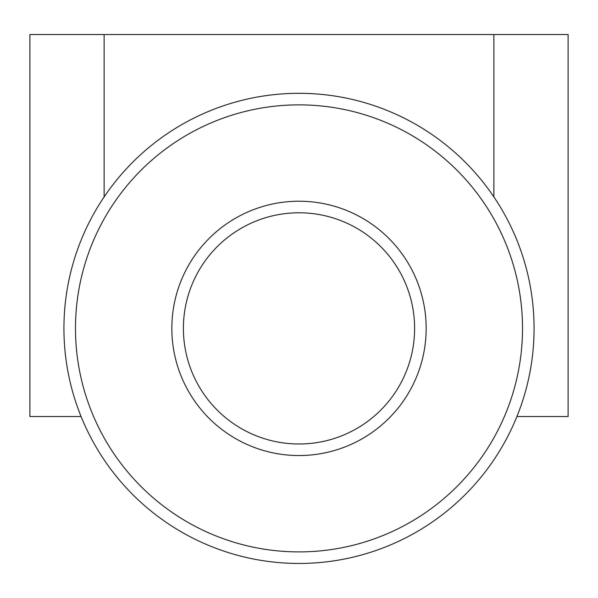 <?xml version="1.0" encoding="UTF-8"?>
<svg xmlns="http://www.w3.org/2000/svg" width="598" height="598" viewBox="0 0 598 598"><rect width="100%" height="100%" fill="white"/><g stroke="black" fill="none" stroke-linecap="round" stroke-linejoin="round"><path stroke-width="0.9" d="M534.074 328.384A235.074 235.074 0 0 1 299 563.458A235.074 235.074 0 0 1 63.926 328.384A235.074 235.074 0 0 1 299 93.31A235.074 235.074 0 0 1 534.074 328.384M299 104.867A223.517 223.517 0 0 0 75.483 328.384A223.517 223.517 0 0 0 299 551.902A223.517 223.517 0 0 0 522.517 328.384A223.517 223.517 0 0 0 299 104.867M414.608 328.384A115.608 115.608 0 0 1 299 443.993A115.608 115.608 0 0 1 183.392 328.384A115.608 115.608 0 0 1 299 212.783A115.608 115.608 0 0 1 414.608 328.384M299 455.549A127.165 127.165 0 0 1 171.835 328.384A127.165 127.165 0 0 1 299 201.22A127.165 127.165 0 0 1 426.165 328.384A127.165 127.165 0 0 1 299 455.549M516.919 416.537L568.1 416.537L568.1 34.542L493.866 34.542L493.866 196.899M493.866 34.542L29.9 34.542L29.9 416.537L81.081 416.537M104.134 34.542L104.134 196.899"/></g></svg>
